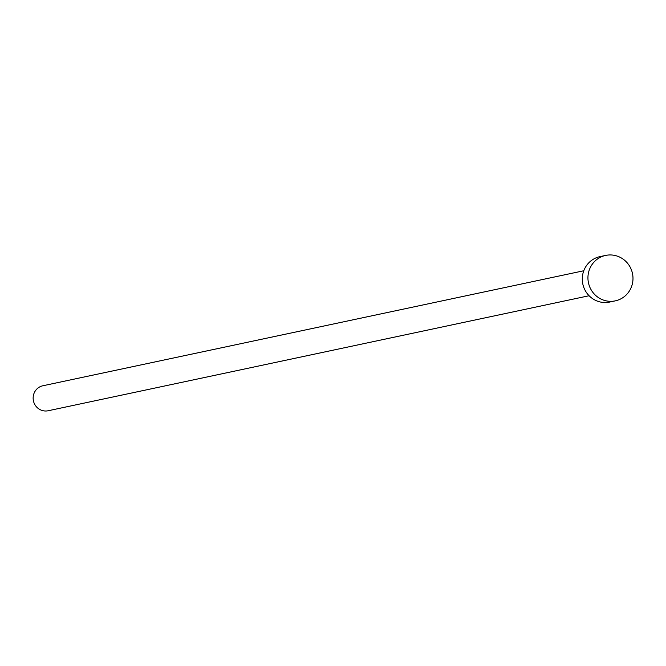 <?xml version="1.0" encoding="UTF-8"?>
<svg xmlns="http://www.w3.org/2000/svg" width="666" height="666" viewBox="0 0 666 666"><rect width="100%" height="100%" fill="white"/><g stroke="black" fill="none" stroke-linecap="round" stroke-linejoin="round"><path stroke-width="1" d="M589.094 295.737L48.185 410.747A12.771 12.371 -102 0 1 33.3 400.141A12.771 12.371 -102 0 1 42.874 385.764L583.782 270.754M615.292 300.857L609.648 302.056A23.227 22.494 -102 0 1 607.201 302.431A23.227 22.494 -102 0 1 582.583 282.759A23.227 22.494 -102 0 1 599.983 256.618L605.635 255.419A23.227 22.494 -102 0 1 608.075 255.045A23.227 22.494 -102 0 1 632.7 274.717A23.227 22.494 -102 0 1 615.292 300.857A23.227 22.494 -102 0 1 612.853 301.232A23.227 22.494 -102 0 1 588.228 281.56A23.227 22.494 -102 0 1 605.635 255.419"/></g></svg>
